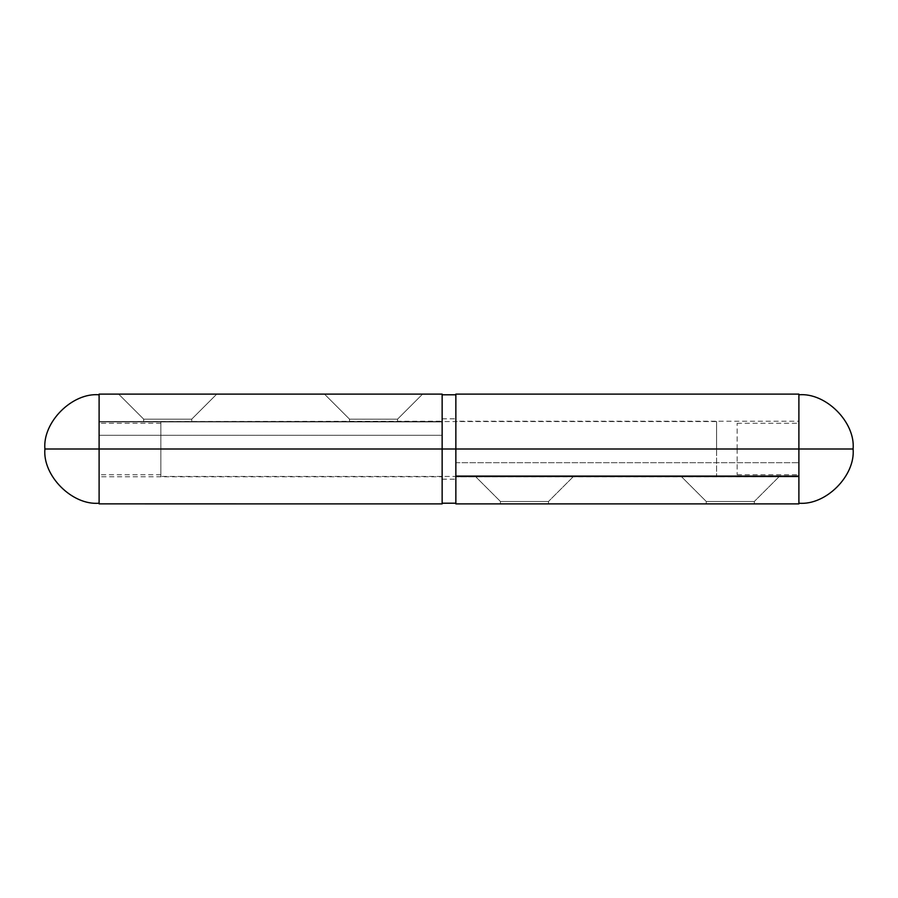 <?xml version="1.0" encoding="UTF-8"?>
<svg xmlns="http://www.w3.org/2000/svg" width="898" height="898" viewBox="0 0 898 898"><rect width="100%" height="100%" fill="white"/><g stroke="black" fill="none" stroke-linecap="round" stroke-linejoin="round"><path stroke-width="0.67" stroke-dasharray="4.49 3.37" d="M99.106 394.794L99.106 449L44.9 449L99.106 449L99.106 503.206L99.106 449L99.106 474.728L99.106 449L160.843 449L160.843 474.728L160.843 449L99.106 449L160.843 449L160.843 423.272L160.843 449L99.106 449L99.106 394.794M160.843 449L160.843 476.445L160.843 449L716.57 449L716.57 476.445L716.57 449L160.843 449L716.57 449L716.57 421.555L716.57 449L160.843 449L160.843 421.555L160.843 449M99.106 503.868L99.106 421.903L99.106 435.283L99.106 421.903L442.142 421.903L442.142 435.283L99.106 435.283L99.106 503.206L99.106 398.925L99.106 476.782L442.142 476.782L442.142 449L99.106 449L99.106 475.861L99.106 435.283L442.142 435.283L442.142 475.861L442.142 394.11L99.106 394.11L99.106 421.555L442.142 421.555L99.106 421.555L442.142 421.555L99.106 421.555L442.142 421.218L442.142 394.11L99.106 394.11L99.106 449L442.142 449L442.142 421.555M754.309 501.488L754.309 503.89L706.277 503.89L706.277 501.488L754.309 501.488L706.277 501.488L681.234 476.445L779.352 476.445L754.309 501.488L779.352 476.445L681.234 476.445L775.614 476.445L681.234 476.445L706.277 501.488L754.309 501.488L706.277 501.488L706.277 503.89L754.309 503.89L706.277 503.89L754.309 503.89L754.309 501.488M548.476 501.488L548.476 503.89L500.455 503.89L500.455 501.488L548.476 501.488L500.455 501.488L475.412 476.445L573.519 476.445L548.476 501.488L573.519 476.445L475.412 476.445L569.792 476.445L475.412 476.445L500.455 501.488L548.476 501.488L500.455 501.488L500.455 503.89L548.476 503.89L500.455 503.89L548.476 503.89L548.476 501.488M798.894 394.166L798.894 503.89L455.858 503.89L455.858 394.166M99.106 502.801L99.106 421.903L442.142 421.903L442.142 476.243L442.142 449L455.858 449L455.858 476.097L455.858 462.717L798.894 462.717L798.894 449L455.858 449L455.858 462.717L798.894 462.717L798.894 476.097L798.894 421.218L455.858 421.218L455.858 449L798.894 449L798.894 476.445L455.858 476.782L798.894 476.782L455.858 476.445L455.858 422.116L455.858 503.206M455.858 394.11L455.858 503.89L798.894 503.89L798.894 394.11M798.894 449L798.894 428.256L798.894 469.744L798.894 449L853.1 449L798.894 449L798.894 423.272L798.894 449L737.157 449L798.894 449L798.894 474.728L798.894 449L737.157 449L737.157 474.728L737.157 449L798.894 449L798.894 503.206L798.894 394.794L798.894 476.445M349.524 419.153L324.481 394.11L422.588 394.11L397.545 419.153L349.524 419.153L397.545 419.153L397.545 421.555L349.524 421.555L349.524 419.153L349.524 421.555L397.545 421.555L349.524 421.555L397.545 421.555L397.545 419.153L349.524 419.153L397.545 419.153L422.588 394.11L324.481 394.11L418.85 394.11L324.481 394.11L349.524 419.153M143.691 419.153L118.648 394.11L216.766 394.11L191.723 419.153L143.691 419.153L191.723 419.153L191.723 421.555L143.691 421.555L143.691 419.153L143.691 421.555L191.723 421.555L143.691 421.555L191.723 421.555L191.723 419.153L143.691 419.153L191.723 419.153L216.766 394.11L118.648 394.11L213.028 394.11L118.648 394.11L143.691 419.153M442.142 502.801L442.142 503.868M99.106 449L99.106 421.555M716.57 449L716.57 421.555L716.57 449M455.858 476.097L455.858 449L442.142 449L442.142 503.206L442.142 449L442.142 503.206L442.142 449L455.858 449L455.858 418.816L455.858 503.206L455.858 394.794L455.858 449L455.858 394.794L455.858 449L442.142 449L442.142 503.206L442.142 394.794L442.142 479.184L442.142 394.794L442.142 479.184L442.142 449L442.142 479.184L442.142 449L455.858 449L455.858 499.075L455.858 394.794L455.858 479.184L455.858 418.816L455.858 479.184L455.858 449L455.858 479.184L455.858 449L442.142 449M737.157 449L737.157 423.272L737.157 449M798.894 469.744L798.894 503.206L798.894 469.744M798.894 428.256L798.894 394.794L798.894 428.256M798.894 458.844L798.894 474.728L798.894 458.844M798.894 439.156L798.894 423.272L798.894 439.156M160.843 474.728L99.106 474.728M160.843 423.272L99.106 423.272M716.57 476.445L160.843 476.445M716.57 421.555L160.843 421.555M442.142 418.816L455.858 418.816M442.142 479.184L455.858 479.184M737.157 474.728L798.894 474.728M737.157 423.272L798.894 423.272"/><path stroke-width="1.35" d="M44.9 449C42.475 422.183 72.289 392.381 99.106 394.794C72.289 392.381 42.475 422.183 44.9 449C42.475 475.817 72.289 505.619 99.106 503.206C72.289 505.619 42.475 475.817 44.9 449L99.106 449L44.9 449M455.858 394.166L455.858 449L798.894 449L798.894 394.166M798.894 395.165L798.894 476.097L455.858 476.097L798.894 476.097L798.894 449L455.858 449L455.858 476.097L455.858 449L442.142 449L442.142 394.11L99.106 394.11L99.106 449L442.142 449L99.106 449L99.106 503.868L442.142 503.89L442.142 449L442.142 502.801M455.858 476.445L798.894 476.445L455.858 476.445L455.858 503.89L798.894 503.89L798.894 476.445L798.894 503.89L455.858 503.89L455.858 476.097M455.858 395.165L455.858 449L442.142 449L442.142 394.11L99.106 394.11L99.106 502.801M798.894 449L853.1 449C855.525 422.183 825.711 392.381 798.894 394.794C825.711 392.381 855.525 422.183 853.1 449C855.525 475.817 825.711 505.619 798.894 503.206C825.711 505.619 855.525 475.817 853.1 449L798.894 449M455.858 394.11L798.894 394.11M455.858 503.206L442.142 503.206M455.858 394.794L442.142 394.794"/></g></svg>
